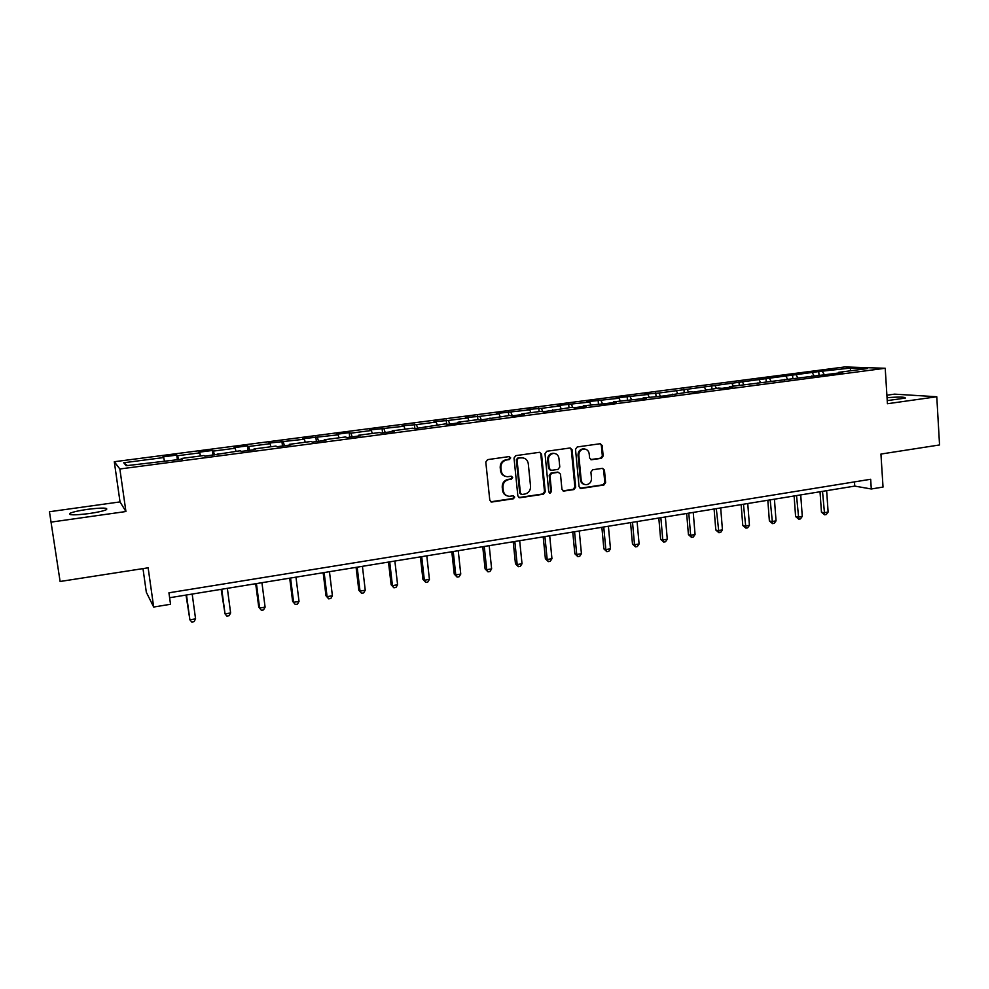<?xml version="1.0" encoding="UTF-8"?>
<svg xmlns="http://www.w3.org/2000/svg" width="989" height="989" viewBox="0 0 989 989"><rect width="100%" height="100%" fill="white"/><g stroke="black" fill="none" stroke-linecap="round" stroke-linejoin="round"><path stroke-width="1.48" d="M510.683 457.87L509.125 456.584L487.614 459.625L485.797 462.048L489.79 500.224L491.681 502.041L513.427 498.765L514.676 497.084L513.365 495.81L509.298 496.317C505.886 495.959 503.871 494.018 503.253 490.47L502.919 487.305C502.894 483.164 504.81 480.592 508.667 479.603L511.437 479.195L512.685 477.514L511.338 476.228L507.431 476.723C503.945 476.401 501.868 474.448 501.225 470.826L500.891 467.649C500.867 463.482 502.783 460.911 506.665 459.947L509.434 459.551L510.683 457.87M505.466 476.377C502.647 475.598 500.99 473.682 500.521 470.64L500.199 467.463C500.162 463.297 502.078 460.738 505.948 459.774L508.717 459.378L509.965 457.697L509.261 456.572M490.779 501.794L512.71 498.53L513.959 496.861L513.353 495.81M507.246 495.897C504.551 495.069 502.981 493.19 502.548 490.26L502.214 487.095C502.189 482.953 504.106 480.382 507.963 479.405L510.72 478.997L511.968 477.316L511.313 476.228M887.232 400.619L905.294 398.097C905.392 396.886 899.31 396.762 887.046 397.702M87.526 509.347C79.033 510.584 73.235 511.882 70.17 513.229C67.957 515.244 74.299 515.356 89.183 513.551C97.713 512.29 103.449 511.004 106.404 509.669C108.493 507.678 102.213 507.567 87.526 509.347M601.423 458.315L603.154 455.978L602.19 445.532L600.286 443.715L577.255 446.954L575.511 449.315L579.059 486.687L580.889 488.479L603.896 485.006L605.614 482.657L604.452 470.109L602.61 468.316L592.646 469.763L590.915 472.112L591.496 478.367C591.41 482.175 589.605 484.289 586.069 484.721C583.3 484.449 581.668 482.855 581.173 479.912L578.837 455.336C578.899 451.59 580.654 449.476 584.116 448.981C586.984 449.191 588.678 450.811 589.197 453.84L589.58 457.944L591.459 459.749L601.423 458.315L600.595 458.154L602.326 455.805L601.361 445.384L600.212 443.715M51.168 522.105L125.924 511.523L120.028 501.905L49.45 511.733L60.106 581.483L148.14 567.81L153.678 607.036L170.528 604.267L168.934 592.807L870.666 479.269L871.297 488.986L883.029 487.058L880.939 454.05L939.55 444.951L936.781 396.75L894.526 394.141L886.898 395.204M125.924 511.523L119.854 468.984L885.217 368.267L887.43 403.735L936.781 396.75M541.539 454.136L539.586 452.294L515.813 455.645L514.02 458.043L517.865 495.959L519.744 497.776L543.493 494.191L545.26 491.805L541.539 454.136L539.623 452.294M546.769 451.268L570.171 447.968L572.099 449.797L575.672 487.194L573.929 489.567L563.779 491.076L561.937 489.283L560.466 474.102L558.303 472.297L551.726 473.274L549.958 475.647L551.516 491.496L550.057 493.177L548.759 491.916L545.001 453.642L546.769 451.268M60.106 581.483L49.45 511.733M119.854 468.984L114.291 461.727L844.655 366.956L885.217 368.267M818.991 374.93L818.768 371.567L658.884 393.041L644.791 394.203L647.882 394.475L616.036 397.937L619.015 398.233L586.848 401.744L589.691 402.053L557.215 405.601L559.935 405.923L541.391 408.346L527.125 409.508L529.708 409.866L496.565 413.489L499.025 413.859L479.9 416.357L465.535 417.519L467.846 417.927L448.425 420.461L434.023 421.623L436.186 422.056L416.456 424.627L402.004 425.789L404.019 426.247L369.478 430.017L371.332 430.499L350.959 433.157L349.204 432.663L336.433 434.319L338.127 434.826L302.857 438.696L304.377 439.227L268.724 443.134L270.071 443.69L248.684 446.484L247.435 445.903L234.034 447.646L235.197 448.24L213.451 451.071L212.4 450.465L198.764 452.233L199.741 452.851L177.637 455.731L176.759 455.101L162.901 456.893L163.692 457.548L123.712 462.765L126.184 465.708L182.273 459.156L181.358 458.476L181.383 459.279M818.768 371.567L850.775 368.032L867.341 368.588L838.672 372.346L842.64 372.507L729.425 386.662L732.96 386.897L722.069 388.331L718.57 388.084L693.437 392.089L690.062 391.817L664.373 395.897L643.085 397.974L646.274 398.27L613.415 401.868L616.468 402.189L604.885 403.697L583.287 405.811L586.205 406.158L574.448 407.703L571.568 407.344L543.517 411.758L540.785 411.387L521.599 413.897L524.244 414.292L512.092 415.875L509.508 415.479L480.172 420.065L477.736 419.645L457.919 422.241L460.268 422.686L447.733 424.33L445.446 423.873L414.75 428.657L412.623 428.175L392.163 430.858L394.191 431.352L381.235 433.046L379.282 432.552L358.475 435.271L360.33 435.79L347.164 437.521L345.371 436.99L324.231 439.759L325.913 440.315L312.524 442.071L310.905 441.502L289.406 444.321L290.914 444.902L277.291 446.694L275.857 446.101L254 448.957L255.31 449.575L241.464 451.392L240.216 450.761L205.02 456.176L203.969 455.521L181.358 458.476M813.984 375.585L812.476 373.026M797.74 377.711L796.244 375.14M811.957 375.845L811.61 376.574M787.516 379.059L786.032 376.475M771.037 381.21L769.566 378.614M784.858 379.405L784.524 380.135M760.652 382.57L759.206 379.961M743.938 384.758L742.504 382.137M757.339 383.003L757.03 383.744M733.405 386.143L731.984 383.509M716.444 388.368L715.035 385.722M729.425 386.662L729.116 387.404M705.763 389.765L704.366 387.107M688.542 392.027L687.17 389.357M701.077 390.383L700.793 391.125M677.7 393.437L676.34 390.766M660.219 395.736L658.884 393.041M672.297 394.154L672.026 394.895M649.217 397.17L647.882 394.475M631.477 399.494L630.166 396.774M643.085 397.974L642.825 398.728M620.313 400.965L619.015 398.233M602.35 403.425L601.028 400.57M613.415 401.868L613.18 402.622M590.952 404.81L589.691 402.053M572.804 407.493L571.432 404.427M583.287 405.811L583.065 406.566M561.159 408.717L559.935 405.923M542.813 411.659L541.391 408.346M552.678 409.829L552.48 410.583M530.895 412.673L529.708 409.866M512.339 415.85L510.88 412.314M521.599 413.897L521.401 414.663M500.174 416.703L499.025 413.859M481.297 419.917L479.9 416.357M490.012 418.038L489.839 418.804M468.959 420.795L467.846 417.927M449.772 424.058L448.425 420.461M457.919 422.241L457.771 423.008M437.262 424.949L436.186 422.056M417.754 428.262L416.456 424.627M425.307 426.519L425.183 427.285M405.045 429.164L404.019 426.247M385.216 432.527L383.967 428.855M392.163 430.858L392.052 431.637M372.321 433.454L371.332 430.499M352.158 436.866L350.959 433.157M358.475 435.271L358.389 436.05M339.066 437.818L338.127 434.826M318.557 441.279L317.42 437.521M324.231 439.759L324.157 440.538M305.267 442.244L304.377 439.227M284.412 445.755L283.336 441.959M289.406 444.321L289.357 445.112M270.912 446.744L270.071 443.69M249.698 450.316L248.684 446.484M254 448.957L253.975 449.748M235.988 451.318L235.197 448.24M214.403 454.94L213.451 451.071M217.988 453.679L217.988 454.47M200.483 455.978L199.741 452.851M178.515 459.65L177.637 455.731M164.384 460.701L163.692 457.548M127.408 465.547L123.712 462.765M142.985 568.613L146.323 592.25L153.678 607.036M120.028 501.905L114.291 461.727M169.626 597.739L854.756 486.094L871.297 488.986M850.194 370.838L850.775 368.032M824.06 374.262L822.539 371.716M838.672 372.346L838.313 373.076M854.471 481.89L854.756 486.094M177.402 459.798L176.759 455.101M213.018 455.125L212.4 450.465M248.041 450.527L247.435 445.903M282.495 446.014L281.914 441.415M316.393 441.564L315.837 437.002M349.747 437.187L349.204 432.663M382.57 432.873L382.051 428.385M414.873 428.633L414.379 424.182M446.645 424.108L446.2 420.041M477.922 419.682L477.526 415.961M508.742 415.578L508.371 411.956M539.104 411.597L538.745 408M568.996 407.691L568.663 404.105M598.456 403.821L598.122 400.273M627.459 400.026L627.15 396.502M656.041 396.28L655.732 392.781M684.203 392.596L683.906 389.11M711.944 388.949L711.672 385.5M739.29 385.376L739.018 381.939M766.24 381.841L765.981 378.428M792.807 378.354L792.56 374.979M518.866 497.541L542.738 493.968L544.494 491.595L540.785 453.976M518.31 458.29L517.062 459.972L520.424 493.227L521.747 494.5L524.862 494.055C528.682 493.066 530.574 490.507 530.561 486.39L528.287 463.705C527.632 460.058 525.542 458.092 522.019 457.82L517.593 458.117L516.332 459.798L517.062 459.972M521.055 494.29L519.707 493.004L516.332 459.798M523.082 457.907L521.215 457.882M517.593 458.117L520.486 457.709M562.951 490.865L573.126 489.345L574.869 486.984L571.308 449.649L570.146 447.968M557.808 472.087L550.96 473.076L549.204 475.449L550.749 491.273L551.516 491.496M549.365 492.955L550.749 491.273M558.933 458.29C558.402 455.249 556.683 453.617 553.778 453.395C550.255 453.889 548.462 456.028 548.413 459.811L549.266 468.539L551.442 470.344L558.019 469.379L559.786 467.006L558.933 458.29M554.47 453.444L552.999 453.234C549.488 453.728 547.708 455.867 547.646 459.638L548.413 459.811M550.354 470.183L548.499 468.353L547.646 459.638M590.68 459.576L600.595 458.154M584.697 449.006L583.3 448.821C579.851 449.315 578.095 451.429 578.033 455.163L578.837 455.336M584.548 484.449C582.15 483.893 580.766 482.323 580.37 479.714L578.033 455.163M580.073 488.269L603.067 484.795L604.786 482.459L603.624 469.923L602.561 468.316M186.019 595.069L189.9 619.831L195.575 618.867L192.187 594.068M186.488 594.995L189.9 619.831L191.804 622.044L194.067 621.661L195.575 618.867M221.14 589.345L225.047 613.897L230.622 612.945L227.346 588.331M221.746 589.246L225.047 613.897L226.864 616.11L229.089 615.727L230.622 612.945M255.694 583.72L258.735 607.073L259.613 608.05L265.101 607.135L261.937 582.694M256.435 583.597L259.613 608.05L261.356 610.262L258.735 607.073M265.101 607.135L263.544 609.892L261.356 610.262M289.703 578.169L292.62 601.349L293.622 602.313L299.024 601.399L295.971 577.156M290.556 578.033L293.622 602.313L295.291 604.514L292.62 601.349M299.024 601.399L297.442 604.143L295.291 604.514M323.156 572.718L325.974 595.737L327.087 596.664L332.403 595.761L329.461 571.691M324.132 572.557L327.087 596.664L328.682 598.852L325.974 595.737M332.403 595.761L330.808 598.493L328.682 598.852M356.089 567.352L358.809 590.198L360.021 591.101L365.25 590.21L362.419 566.326M357.177 567.179L360.021 591.101L361.554 593.276L358.809 590.198M365.25 590.21L363.643 592.93L361.554 593.276M388.492 562.073L391.125 584.746L392.448 585.624L397.59 584.759L394.871 561.035M389.703 561.876L392.448 585.624L393.906 587.8L391.125 584.746M397.59 584.759L395.959 587.454L393.906 587.8M420.399 556.869L422.933 579.381L424.355 580.234L429.424 579.381L426.803 555.83M421.71 556.659L424.355 580.234L425.752 582.397L422.933 579.381M429.424 579.381L427.78 582.051L425.752 582.397M451.812 551.751L454.248 574.102L455.781 574.93L460.763 574.09L458.241 550.712M453.234 551.528L455.781 574.93L457.103 577.082L454.248 574.102M460.763 574.09L459.094 576.748L457.103 577.082M482.743 546.719L485.092 568.898L486.712 569.701L491.632 568.873L489.196 545.668M484.264 546.472L486.712 569.701L487.985 571.852L485.092 568.898M491.632 568.873L489.938 571.518L487.985 571.852M513.204 541.749L515.467 563.779L517.185 564.558L522.019 563.742L519.67 540.699M514.824 541.49L517.185 564.558L518.384 566.697L515.467 563.779M522.019 563.742L520.313 566.376L518.384 566.697M543.208 536.866L545.384 558.736L547.189 559.49L551.949 558.686L549.699 535.803M544.914 536.582L547.189 559.49L548.326 561.628L545.384 558.736M551.949 558.686L550.23 561.307L548.326 561.628M572.755 532.045L574.844 553.766L576.735 554.495L581.433 553.704L579.257 530.982M574.56 531.748L576.735 554.495L577.823 556.622L574.844 553.766M581.433 553.704L579.702 556.312L577.823 556.622M601.868 527.298L603.871 548.87L605.849 549.587L610.473 548.796L608.396 526.235M603.747 526.989L605.849 549.587L606.887 551.701L603.871 548.87M610.473 548.796L608.73 551.392L606.887 551.701M630.549 522.625L632.478 544.049L634.53 544.741L639.092 543.975L637.089 521.562M632.515 522.303L634.53 544.741L635.507 546.855L632.478 544.049M639.092 543.975L637.336 546.546L635.507 546.855M658.81 518.026L660.652 539.302L662.791 539.969L667.278 539.203L665.362 516.95M660.862 517.692L662.791 539.969L663.718 542.071L660.652 539.302M667.278 539.203L665.51 541.762L663.718 542.071M686.65 513.489L688.431 534.616L690.643 535.259L695.069 534.517L693.227 512.413M688.789 513.143L690.643 535.259L691.521 537.361L688.431 534.616M695.069 534.517L693.289 537.064L691.521 537.361M714.095 509.014L715.801 530.005L718.088 530.623L722.452 529.894L720.684 507.938M716.308 508.655L718.916 532.712L715.801 530.005M722.452 529.894L720.66 532.416L718.916 532.712M741.144 504.6L742.776 525.456L745.137 526.061L749.439 525.332L747.746 503.525M743.431 504.229L745.916 528.138L742.776 525.456M749.439 525.332L747.635 527.854L745.916 528.138M767.81 500.261L769.38 520.968L771.803 521.562L776.044 520.844L774.424 499.185M770.171 499.878L772.533 523.626L769.38 520.968M776.044 520.844L774.226 523.342L772.533 523.626M794.105 495.971L795.601 516.555L798.098 517.123L802.277 516.406L800.719 494.896M796.528 495.576L798.778 519.188L795.601 516.555M802.277 516.406L800.447 518.904L798.778 519.188M820.017 491.756L821.451 512.191L824.01 512.735L828.127 512.042L826.643 490.668M822.514 491.348L824.641 514.799L821.451 512.191M828.127 512.042L826.297 514.515L824.641 514.799M505.948 459.774L506.665 459.947M500.199 467.463L500.891 467.649M500.521 470.64L501.225 470.826M510.72 478.997L511.437 479.195M507.963 479.405L508.667 479.603M502.214 487.095L502.919 487.305M502.548 490.26L503.253 490.47M512.71 498.53L513.427 498.765M491.348 501.782L492.04 502.016M508.717 459.378L509.434 459.551M544.494 491.595L545.26 491.805M542.738 493.968L543.493 494.191M519.349 497.529L520.078 497.751M519.707 493.004L520.424 493.227M571.308 449.649L572.099 449.797M574.869 486.984L575.672 487.194M573.126 489.345L573.929 489.567M563.31 490.841L564.089 491.063M557.536 472.112L558.303 472.297M550.96 473.076L551.726 473.274M549.204 475.449L549.958 475.647M548.499 468.353L549.266 468.539M590.89 459.564L591.706 459.737M580.37 479.714L581.173 479.912M603.624 469.923L604.452 470.109M604.786 482.459L605.614 482.657M603.067 484.795L603.896 485.006M580.395 488.245L581.198 488.455M601.361 445.384L602.19 445.532M602.326 455.805L603.154 455.978M70.38 514.626L70.17 513.229M490.989 501.806L491.681 502.041M519.015 497.554L519.744 497.776M521.29 457.647L522.019 457.82M563.001 490.865L563.779 491.076M549.427 492.992L550.057 493.177M552.999 453.234L553.778 453.395M590.717 459.588L591.459 459.749M583.3 448.821L584.116 448.981M580.086 488.269L580.889 488.479"/></g></svg>
